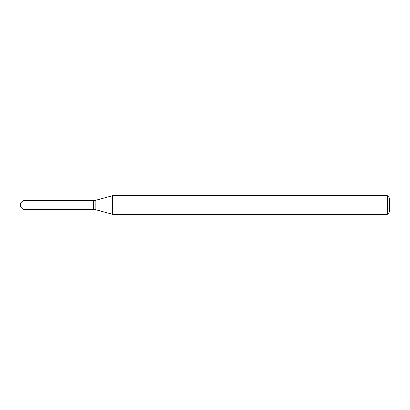 <?xml version="1.0" encoding="UTF-8"?>
<svg xmlns="http://www.w3.org/2000/svg" width="410" height="410" viewBox="0 0 410 410"><rect width="100%" height="100%" fill="white"/><g stroke="black" fill="none" stroke-linecap="round" stroke-linejoin="round"><path stroke-width="0.61" d="M25.077 200.423L93.711 200.423L93.711 209.577L25.077 209.577A4.577 4.577 0 0 1 20.5 205A4.577 4.577 0 0 1 25.077 200.423L25.077 209.577M93.711 200.5L93.782 209.577L95.187 209.577L112.54 214.225L387.286 214.225L387.286 195.775L389.5 197.989L389.5 212.011L387.286 214.225M93.782 200.423L95.187 200.423L95.187 209.577M95.187 200.423L112.54 195.775L112.54 214.225M112.54 195.775L387.286 195.775"/></g></svg>
